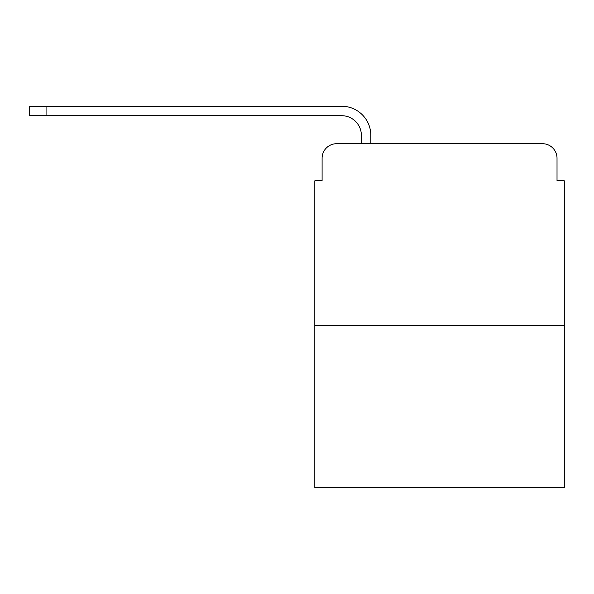 <?xml version="1.0" encoding="UTF-8"?>
<svg xmlns="http://www.w3.org/2000/svg" width="594" height="594" viewBox="0 0 594 594"><rect width="100%" height="100%" fill="white"/><g stroke="black" fill="none" stroke-linecap="round" stroke-linejoin="round"><path stroke-width="0.89" d="M322.097 158.256L322.097 180.806L322.097 158.256A14.546 14.546 0 0 1 336.642 143.711L361.367 143.711L361.367 135.35A19.639 19.639 0 0 0 341.728 115.711L29.7 115.711L29.7 106.252L341.728 106.252A29.091 29.091 0 0 1 370.827 135.35L370.827 143.711L542.478 143.711L336.642 143.711M564.3 325.549L314.82 325.549L314.82 487.748L564.3 487.748L564.3 180.806L557.024 180.806L557.024 158.256A14.546 14.546 0 0 0 542.478 143.711M314.82 325.549L314.82 180.806L322.097 180.806M557.024 180.806L557.024 158.256M361.367 135.35A19.639 19.639 0 0 0 341.728 115.711A19.639 19.639 0 0 1 361.367 135.35A19.639 19.639 0 0 0 341.728 115.711A19.639 19.639 0 0 1 361.367 135.35A19.639 19.639 0 0 0 341.728 115.711A19.639 19.639 0 0 1 361.367 135.35A19.639 19.639 0 0 0 341.728 115.711A19.639 19.639 0 0 1 361.367 135.35A19.639 19.639 0 0 0 341.728 115.711A19.639 19.639 0 0 1 361.367 135.35A19.639 19.639 0 0 0 341.728 115.711A19.639 19.639 0 0 1 361.367 135.35A19.639 19.639 0 0 0 341.728 115.711A19.639 19.639 0 0 1 361.367 135.35A19.639 19.639 0 0 0 341.728 115.711A19.639 19.639 0 0 1 361.367 135.35A19.639 19.639 0 0 0 341.728 115.711A19.639 19.639 0 0 1 361.367 135.35M46.065 106.252L341.728 106.252L46.065 106.252L341.728 106.252L46.065 106.252L341.728 106.252L46.065 106.252L341.728 106.252L46.065 106.252L341.728 106.252L46.065 106.252L341.728 106.252L46.065 106.252L341.728 106.252L46.065 106.252L341.728 106.252L46.065 106.252L341.728 106.252L46.065 106.252L46.065 115.711"/></g></svg>
